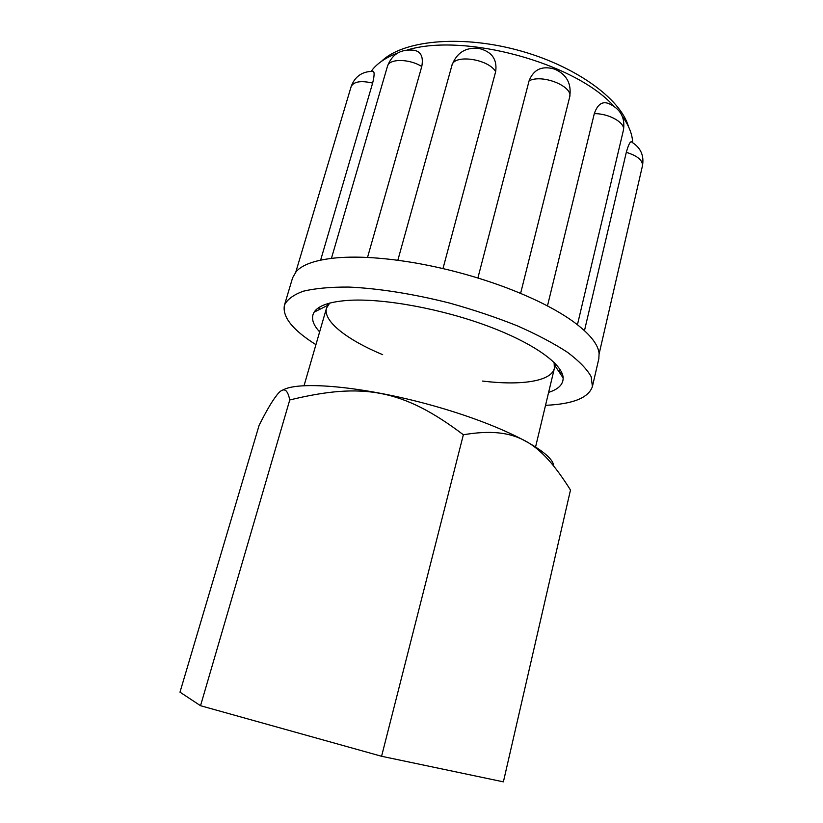 <?xml version="1.0" encoding="UTF-8"?>
<svg xmlns="http://www.w3.org/2000/svg" width="823" height="823" viewBox="0 0 823 823"><rect width="100%" height="100%" fill="white"/><g stroke="black" fill="none" stroke-linecap="round" stroke-linejoin="round"><path stroke-width="1.23" d="M381.584 756.275L503.388 781.85L570.493 490.014C539.847 441.478 516.155 425.933 463.359 434.76C402.879 389.032 362.542 382.211 289.747 399.968C287.381 387.9 282.793 386.676 275.972 396.295C271.785 401.675 266.168 411.325 259.132 425.265L179.99 692.153L200.534 705.712L381.584 756.275L463.359 434.76M282.454 390.297C297.72 380.545 363.313 386.182 432.137 405.42C501.022 424.586 552.48 451.416 553.601 465.509M289.747 399.968L200.534 705.712M628.453 126.536C620.521 98.4 574.279 64.996 516.638 49.833C459.039 34.545 402.334 40.749 381.533 61.303M554.105 362.387L554.383 368.293C551.338 381.44 520.877 385.761 482.556 381.07M382.674 354.672C347.039 339.827 322.678 321.021 326.525 308.09L329.673 303.09M548.632 392.376C558.375 389.279 563.22 384.475 563.148 377.963C562.778 364.291 534.034 343.314 488.07 326.175C442.188 309.036 385.329 298.533 350.588 300.241C330.609 301.372 318.45 305.343 314.119 312.164C310.847 317.791 312.689 324.365 319.633 331.875M545.536 405.317C572.952 404.103 588.589 397.848 592.416 386.543L591.13 376.615C586.953 369.126 579.083 361.03 567.52 352.326C553.889 343.428 537.193 334.611 517.43 325.877C496.269 317.411 473.698 309.829 449.718 303.111C413.527 293.914 378.189 288.359 348.767 287.062C330.435 286.97 315.291 288.348 303.348 291.198C293.472 294.799 287.165 299.459 284.439 305.168C282.186 316.886 292.69 330.054 315.929 344.652M626.313 152.317C628.772 143.562 630.727 140.26 632.157 142.4C640.757 147.831 644.203 155.619 642.475 165.752C642.814 160.31 637.434 155.835 626.313 152.317L584.474 330.64M594.299 113.667C597.765 103.585 603.115 100.478 610.347 104.346C620.974 109.726 625.315 118.378 623.392 130.291C625.778 123.018 609.154 113.379 594.299 113.667L547.47 305.93M529.096 80.798C533.623 69.317 542.162 65.439 554.723 69.163C566.831 74.543 571.81 83.884 569.639 97.186C573.61 86.549 542.357 73.792 529.096 80.798L477.885 278.009M495.662 71.652C488.245 58.752 453.74 53.989 451.909 65.459C456.6 52.775 465.561 47.096 478.791 48.403C491.753 51.54 497.38 59.287 495.662 71.652L442.98 268.586M421.777 66.498C409.041 58.556 389.012 58.536 387.468 66.262C391.727 54.843 399.855 49.452 411.85 50.08C420.419 50.45 423.732 55.923 421.777 66.498L367.521 257.455M372.644 83.072C360.824 80.387 353.653 81.57 351.133 86.631C354.682 76.858 361.606 71.766 371.893 71.354C374.568 70.243 374.815 74.152 372.644 83.072L320.62 260.119M371.142 71.354L371.821 70.428C376.913 63.772 384.773 58.268 395.379 53.907L397.643 53.032M407.395 49.956C464.213 32.611 575.421 62.98 613.814 106.157M622.209 116.105C627.97 124.139 631.364 131.865 632.383 139.272L632.692 142.698M560.041 369.465L559.373 372.305M318.47 307.843L319.962 309.232M559.609 372.654L562.047 373.251M592.416 386.543L598.835 358.684L599.093 353.345C598.043 344.024 589.361 333.387 573.055 321.443C556.204 309.407 533.489 297.977 504.911 287.176C475.982 276.466 446.159 268.401 415.43 262.969C384.917 257.794 358.921 256.056 337.44 257.764C316.464 259.656 302.72 264.265 296.187 271.58L292.618 277.773L284.439 305.168M327.811 303.625L327.245 305.58L327.811 303.625M326.525 308.09L304.057 385.648M555.463 363.766L554.99 365.751L555.463 363.766M554.383 368.293L535.608 446.827M327.832 305.292L314.119 312.164M554.63 365.206L563.148 377.963M599.144 353.756L642.475 165.752M577.437 324.715L623.392 130.291M520.609 293.389L569.639 97.186M397.838 260.263L451.909 65.459M331.432 258.36L387.468 66.262M295.817 272.001L351.133 86.631"/></g></svg>

